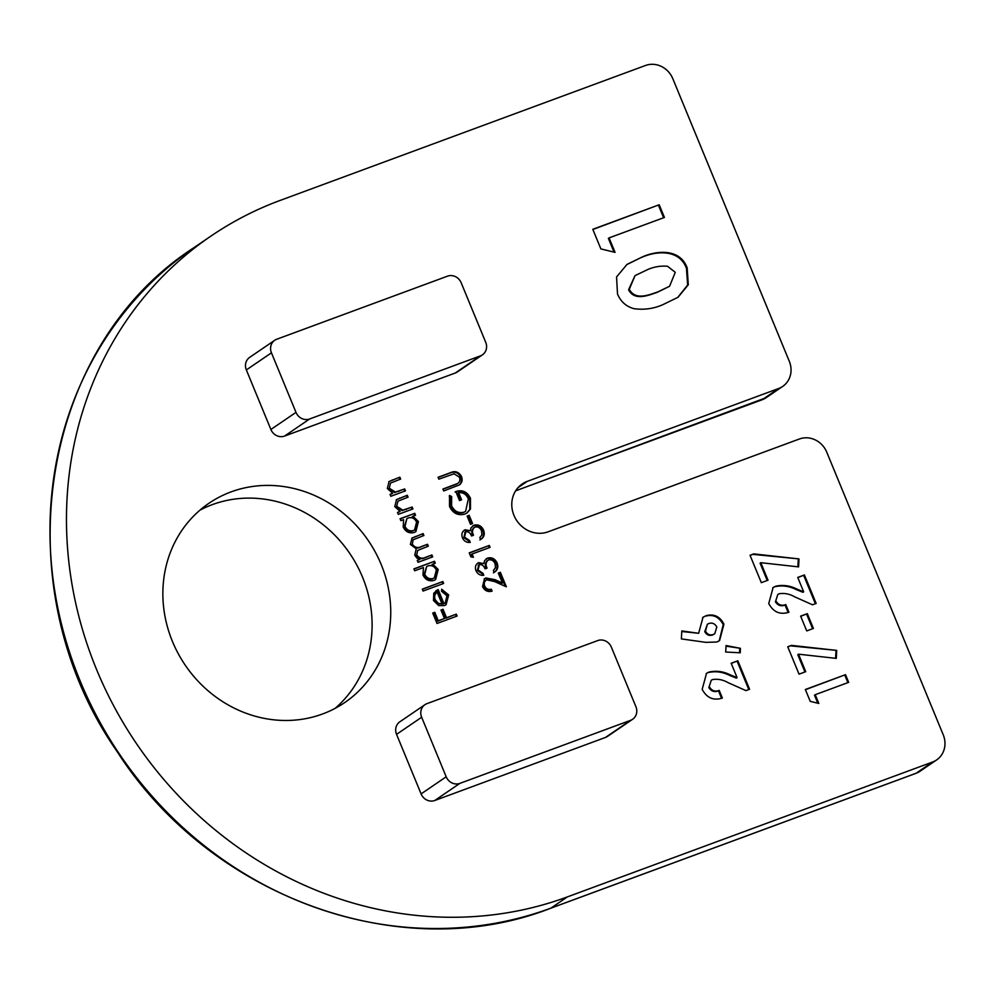 <?xml version="1.0" encoding="UTF-8"?>
<svg xmlns="http://www.w3.org/2000/svg" width="994" height="994" viewBox="0 0 994 994"><rect width="100%" height="100%" fill="white"/><g stroke="black" fill="none" stroke-linecap="round" stroke-linejoin="round"><path stroke-width="1.49" d="M449.524 506.493L449.499 495.434L451.649 496.54L451.599 505.797C454.32 511.301 458.433 513.438 463.925 512.208L465.614 511.326L468.336 498.913C466.397 494.391 463.167 492.316 458.656 492.689L461.589 499.808L459.539 500.578L455.811 491.533C462.347 489.458 467.242 491.719 470.473 498.317L470.485 508.978L467.105 512.916L464.807 514.097C457.973 515.849 452.879 513.314 449.524 506.493M475.045 527.044C472.312 528.957 471.802 531.666 473.504 535.182L471.442 535.94C470.423 533.008 468.572 531.591 465.9 531.678L464.521 537.145L469.454 540.463L470.237 542.389C466.72 542.774 464.123 541.283 462.471 537.928C461.154 534.238 462.036 531.517 465.117 529.765L470.274 530.734L471.032 527.777L474.076 525.192C478.375 524.198 481.543 525.863 483.606 530.187C485.047 534.263 484.053 537.369 480.624 539.506L479.829 537.58L481.916 534.884L481.531 530.908C480.214 527.802 478.052 526.509 475.045 527.044L473.554 527.926M464.148 530.262L470.274 530.734M465.9 531.678L464.645 532.436M488.588 559.908C485.867 561.834 485.358 564.542 487.048 568.059L484.997 568.817C483.979 565.884 482.127 564.468 479.443 564.555L478.064 570.009L482.997 573.339L483.792 575.253C480.264 575.638 477.679 574.159 476.027 570.804C474.697 567.102 475.579 564.381 478.661 562.629L483.829 563.598L484.587 560.653L487.632 558.056C491.918 557.075 495.099 558.74 497.149 563.064C498.59 567.139 497.596 570.233 494.167 572.37L493.384 570.457L495.459 567.76L495.074 563.784C493.757 560.678 491.595 559.386 488.588 559.908L487.11 560.79M477.704 563.126L483.829 563.598M479.443 564.555L478.189 565.313M405.49 490.862L390.816 496.279L390.033 494.366L392.68 493.384L387.325 488.514L389.089 481.518L399.849 477.17L400.644 479.083L390.493 483.096L389.263 488.191L395.339 492.067L404.707 488.949L405.49 490.862M400.868 520.657L400.085 518.744L414.746 513.326L415.542 515.24L413.007 516.184L418.424 521.527L415.89 531.604L414.15 532.486C409.304 533.679 405.664 531.877 403.216 527.081L403.589 519.663L400.868 520.657M414.709 570.792L413.914 568.866L434.515 561.262L435.297 563.188L432.763 564.12L438.192 569.463L435.645 579.539L433.906 580.421C429.073 581.627 425.42 579.825 422.972 575.017L423.469 567.549L414.709 570.792M446.989 595.866L441.535 591.256L441.671 589.243L448.692 594.959L446.082 604.725L444.38 605.594L438.739 605.607L433.483 600.513L433.782 593.157L438.18 589.579L443.933 603.557L445.188 602.898L446.989 595.866M615.062 252.389L600.873 248.898L592.797 229.291L659.196 204.764L664.427 217.45L609.086 237.889L615.062 252.389M768.027 580.198L761.329 582.67L750.035 555.273L753.775 553.894L798.99 558.914L798.58 566.891L760.808 562.691L768.027 580.198M813.415 628.444L806.73 630.917L800.63 616.131L807.327 613.658L813.415 628.444M818.832 703.466L810.247 701.354L805.364 689.501L845.521 674.665L848.677 682.344L815.217 694.694L818.832 703.466M740.244 652.809L725.682 652.014L726.092 645.553L740.418 648.312L740.244 652.809M482.401 354.87L457.302 371.98A10.959 10.064 -124.3 0 1 455.289 373.011L480.388 355.902A10.959 10.064 55.7 0 0 482.401 354.87A10.959 10.064 55.7 0 0 485.718 342.309L461.166 282.743A10.959 10.064 55.7 0 0 447.524 276.158L276.779 339.227A10.959 10.064 55.7 0 0 274.754 340.259A10.959 10.064 55.7 0 0 271.449 352.82L296.001 412.373A10.959 10.064 55.7 0 0 309.643 418.971L480.388 355.902M309.643 418.971L284.545 436.08L455.289 373.011M284.545 436.08A10.959 10.064 -124.3 0 1 270.89 429.495L296.001 412.373M271.449 352.82L246.35 369.93L270.89 429.495M246.35 369.93A10.959 10.064 -124.3 0 1 249.656 357.368L274.754 340.259M381.149 564.406A120.572 110.719 -124.3 0 1 344.719 702.572A120.572 110.719 -124.3 0 1 185.319 665.309A120.572 110.719 -124.3 0 1 208.889 503.312A120.572 110.719 -124.3 0 1 381.149 564.406M932.596 762.013L567.388 896.899A378.167 347.266 -124.3 0 1 114.782 707.89A378.167 347.266 -124.3 0 1 210.827 236.162A378.167 347.266 -124.3 0 1 280.296 200.366L645.504 65.48A21.918 20.128 55.7 0 1 672.801 78.663L789.298 361.307A21.918 20.128 55.7 0 1 782.676 386.43A21.918 20.128 55.7 0 1 778.65 388.505L527.267 481.357A27.41 25.161 55.7 0 0 522.235 483.954A27.41 25.161 55.7 0 0 515.277 518.135A27.41 25.161 55.7 0 0 548.079 531.827L799.449 438.975A21.918 20.128 55.7 0 1 826.747 452.158L943.244 734.814A21.918 20.128 55.7 0 1 936.621 759.938A21.918 20.128 55.7 0 1 932.596 762.013L916.108 773.257L550.887 908.143L567.388 896.899M632.606 719.283L607.508 736.392A10.959 10.064 -124.3 0 1 605.495 737.436L630.594 720.327A10.959 10.064 55.7 0 0 632.606 719.283A10.959 10.064 55.7 0 0 635.924 706.722L611.372 647.169A10.959 10.064 55.7 0 0 597.729 640.571L426.973 703.64A10.959 10.064 55.7 0 0 424.96 704.684A10.959 10.064 55.7 0 0 421.655 717.246L446.194 776.799A10.959 10.064 55.7 0 0 459.849 783.384L630.594 720.327M459.849 783.384L434.751 800.505L605.495 737.436M434.751 800.505A10.959 10.064 -124.3 0 1 421.096 793.908L446.194 776.799M421.655 717.246L396.556 734.355L421.096 793.908M396.556 734.355A10.959 10.064 -124.3 0 1 399.861 721.793L424.96 704.684M709.567 687.14C711.965 690.83 715.183 691.923 719.209 690.395L722.365 698.061C713.53 700.857 706.796 697.95 702.174 689.364L706.548 673.311L708.933 672.093C716.14 670.416 723.309 671.372 730.441 674.951L737.088 677.635L731.162 663.246L737.846 660.774L749.588 689.264L745.947 690.619L728.068 682.642C723.023 679.747 717.867 678.728 712.599 679.573L711.282 680.231L708.846 687.624C711.244 691.327 714.462 692.408 718.488 690.88L719.209 690.395M705.902 642.36L681.375 638.906L681.809 630.929L698.645 633.29L703.006 617.249L706.051 615.708C713.928 613.584 719.892 616.404 723.943 624.17L719.557 640.621L716.836 642.025L705.902 642.36M805.736 671.683L799.039 674.156L787.745 646.771L791.485 645.379L836.712 650.399L836.289 658.388L798.517 654.189L805.736 671.683M776.14 601.308C778.538 605.011 781.756 606.091 785.782 604.563L788.938 612.242C780.091 615.025 773.369 612.13 768.747 603.544L773.121 587.491L775.506 586.274C782.713 584.596 789.882 585.541 797.014 589.119L803.661 591.815L797.735 577.427L804.419 574.954L816.161 603.445L812.508 604.799L794.641 596.81C789.596 593.927 784.44 592.909 779.172 593.753L777.855 594.412L775.419 601.805C777.817 605.495 781.035 606.588 785.061 605.06L785.782 604.563M633.948 308.662C626.195 306.55 620.716 301.667 617.51 294L616.553 276.966L626.99 264.416L642.459 256.887C656.475 250.525 680.008 248.214 687.165 267.846L688.295 284.756L678.032 297.281L662.874 304.661C653.704 308.724 644.062 310.053 633.948 308.662M457.091 616.056L437.012 623.474L432.725 613.062L434.788 612.304L438.279 620.79L444.467 618.504L440.963 610.018L443.026 609.26L446.517 617.746L456.308 614.13L457.091 616.056M443.659 583.453L423.059 591.057L422.276 589.144L442.864 581.54L443.659 583.453M432.701 556.876L418.027 562.306L417.244 560.38L419.791 559.448L416.834 558.044L414.759 555.099L416.262 548.812L410.36 544.401L412.075 538.027L423.109 533.592L423.904 535.517L413.218 539.73L412.299 544.066C414.784 547.657 417.952 548.439 421.804 546.389L427.507 544.277L428.302 546.203L417.704 550.403L416.71 554.764C419.033 558.243 422.052 559.075 425.743 557.249L431.918 554.963L432.701 556.876M412.945 508.94L398.271 514.358L397.488 512.444L400.135 511.463L394.78 506.605L396.544 499.597L407.304 495.248L408.087 497.162L397.948 501.175L396.718 506.269L402.794 510.146L412.15 507.027L412.945 508.94M486.811 579.825C484.401 581.105 483.68 583.155 484.65 585.963C486.116 588.883 488.34 589.964 491.322 589.206L492.105 591.119C487.892 592.275 484.699 590.771 482.55 586.634L484.538 578.645L485.855 577.974L494.838 579.626L502.405 582.993L498.305 573.053L500.367 572.295L506.356 586.808L494.627 581.589L486.811 579.825L485.221 580.757M473.43 557.311L470.845 556.814L469.218 552.863L489.296 545.445L490.092 547.371L472.075 554.018L473.43 557.311M472.56 523.54L470.497 524.298L467.118 516.085L469.168 515.327L472.56 523.54M459.327 484.923L443.709 490.949L442.914 489.036L457.575 483.519C459.812 482.065 460.408 479.94 459.377 477.157L454.084 473.803L438.851 479.17L438.056 477.257L450.183 472.784C454.879 470.56 458.619 471.74 461.39 476.288C462.732 479.568 462.235 482.314 459.911 484.525L459.613 484.749M199.918 510.183A120.572 110.719 -124.3 0 1 362.512 577.116A120.572 110.719 -124.3 0 1 335.053 708.411M718.488 690.88L721.557 698.297M706.187 673.572L708.933 672.093M708.213 672.578C715.419 670.9 722.588 671.857 729.733 675.435L736.368 678.119L737.088 677.635M731.236 663.445L737.846 660.774M737.138 661.271L748.793 689.563M711.282 680.231L708.846 687.624M726.055 646.175L740.418 648.312M739.71 648.796L739.548 652.772M681.785 631.513L698.645 633.29M702.646 617.498L706.051 615.708M705.342 616.193C713.207 614.081 719.171 616.901 723.234 624.654L723.943 624.17M723.234 624.654L719.196 640.869M707.38 624.257L704.771 631.675C706.61 634.955 709.219 636.061 712.611 634.98L714.773 633.75L716.798 626.978C714.934 623.611 712.263 622.455 708.809 623.524L707.38 624.257L705.479 631.19C707.318 634.47 709.94 635.576 713.319 634.483L714.773 633.75M704.771 631.675L705.479 631.19M712.611 634.98L713.319 634.483M805.438 689.699L845.521 674.665M844.801 675.162L847.882 682.629M817.813 703.218L814.496 695.191L815.217 694.694M787.832 646.957L791.485 645.379M790.777 645.876L836.712 650.399M835.991 650.896L835.606 658.314M804.941 671.981L797.809 654.686L798.517 654.189M800.704 616.317L807.327 613.658M806.606 614.143L812.62 628.742M785.061 605.06L788.118 612.478M772.748 587.74L775.506 586.274M774.786 586.758C781.992 585.081 789.161 586.038 796.293 589.616L802.941 592.3L803.661 591.815M797.809 577.626L804.419 574.954M803.699 575.439L815.366 603.743M777.855 594.412L775.419 601.805M750.122 555.472L753.775 553.894M753.067 554.379L798.99 558.914M798.281 559.398L797.896 566.816M767.219 580.484L760.087 563.188L760.808 562.691M626.642 264.665L642.459 256.887M641.739 257.371C655.754 251.022 679.287 248.699 686.444 268.343L687.165 267.846M686.444 268.343L687.649 285.029L677.659 297.529M635.004 275.649L628.581 289.776C634.594 301.356 648.523 295.268 657.059 292.422L669.583 286.26L675.261 272.306L667.508 266.255C660.575 265.696 653.965 266.802 647.678 269.56L635.004 275.649L629.301 289.291C635.315 300.859 649.244 294.771 657.779 291.938L669.583 286.26M628.581 289.776L629.301 289.291M657.059 292.422L657.779 291.938M592.871 229.49L659.196 204.764M658.475 205.261L663.632 217.748M614.043 252.128L608.378 238.374L609.086 237.889M432.8 613.248L434.788 612.304M434.067 612.789L437.571 621.275L438.279 620.79M437.571 621.275L444.467 618.504M441.038 610.217L443.026 609.26M442.305 609.744L445.809 618.243L446.517 617.746M445.809 618.243L456.308 614.13M455.587 614.627L456.296 616.342M441.622 589.864L447.971 595.443L448.692 594.959M447.971 595.443L445.722 604.961M435.782 590.871L438.18 589.579M437.459 590.076L443.212 604.041L443.933 603.557M443.212 604.041L445.188 602.898M437.161 592.163L436.441 592.66C433.993 594.536 433.359 597.071 434.527 600.239L437.559 603.756L442.044 604.017L437.161 592.163C434.713 594.052 434.067 596.586 435.248 599.755L438.279 603.271L442.044 604.017M437.559 603.756L438.279 603.271M434.527 600.239L435.248 599.755M422.351 589.343L442.864 581.54M442.144 582.024L442.864 583.751M414.001 569.065L434.515 561.262M433.794 561.759L434.502 563.474M438.192 569.463L437.472 569.96L432.042 564.604L432.763 564.12M437.472 569.96L435.273 579.775M426.637 566.58L424.053 574.818C425.917 578.508 428.7 579.9 432.427 578.993L434.316 577.899L436.354 570.059C434.502 566.319 431.719 564.915 427.992 565.884L426.637 566.58L424.761 574.321C426.625 578.011 429.42 579.403 433.135 578.496L434.316 577.899M424.053 574.818L424.761 574.321M432.427 578.993L433.135 578.496M417.318 560.579L419.791 559.448M411.74 538.276L423.109 533.592M422.388 534.089L423.096 535.803M413.218 539.73L412.299 544.066M411.578 544.55C414.063 548.154 417.231 548.924 421.083 546.874L427.507 544.277M426.799 544.774L427.507 546.489M417.704 550.403L416.71 554.764M415.989 555.248C418.325 558.74 421.332 559.56 425.022 557.733L431.918 554.963M431.197 555.46L431.905 557.174M400.16 518.943L414.746 513.326M414.038 513.811L414.746 515.538M418.424 521.527L417.716 522.012L412.286 516.669L413.007 516.184M417.716 522.012L415.517 531.84M406.881 518.632L404.285 526.87C406.148 530.56 408.944 531.952 412.659 531.057L414.548 529.964L416.598 522.123C414.746 518.371 411.951 516.979 408.236 517.936L406.881 518.632L405.005 526.385C406.869 530.075 409.665 531.467 413.38 530.56L414.548 529.964M404.285 526.87L405.005 526.385M412.659 531.057L413.38 530.56M397.563 512.643L400.135 511.463M396.208 499.833L407.304 495.248M406.583 495.733L407.291 497.46M396.718 506.269L397.948 501.175M395.997 506.754L402.073 510.63L402.794 510.146M402.073 510.63L412.15 507.027M411.441 507.512L412.15 509.239M390.108 494.565L392.68 493.384M388.753 481.755L399.849 477.17M399.128 477.654L399.837 479.381M389.263 488.191L390.493 483.096M388.542 488.675L394.618 492.552L395.339 492.067M394.618 492.552L404.707 488.949M403.986 489.433L404.695 491.16M486.091 580.322C483.68 581.589 482.96 583.64 483.929 586.46L484.65 585.963M483.929 586.46C485.395 589.38 487.619 590.448 490.601 589.691L491.322 589.206M490.601 589.691L491.284 591.355M484.177 578.906L485.855 577.974M485.134 578.458L494.117 580.123L501.684 583.49L502.405 582.993M498.392 573.252L500.367 572.295M499.647 572.78L505.225 586.311M478.735 565.039L477.356 570.506L478.064 570.009M477.356 570.506L482.289 573.824L482.997 573.339M482.289 573.824L482.898 575.327M486.004 558.963L487.632 558.056M486.911 558.553C491.21 557.559 494.378 559.224 496.441 563.548L497.149 563.064M496.441 563.548C497.882 567.624 496.888 570.73 493.446 572.867M487.868 560.405C485.147 562.318 484.637 565.027 486.339 568.543M469.305 553.062L489.296 545.445M488.588 545.942L489.296 547.657M472.423 557.112L471.355 554.515L472.075 554.018M465.18 532.175L463.8 537.63L464.521 537.145M463.8 537.63L468.733 540.96L469.454 540.463M468.733 540.96L469.354 542.451M472.461 526.099L474.076 525.192M473.355 525.677C477.654 524.695 480.835 526.36 482.885 530.672L483.606 530.187M482.885 530.672C484.327 534.747 483.332 537.853 479.903 539.99M474.324 527.528C471.603 529.442 471.081 532.163 472.784 535.679M467.192 516.271L469.168 515.327M468.46 515.811L471.765 523.838M449.238 496.168L451.649 496.54M450.928 497.037L450.891 506.294L451.599 505.797M450.891 506.294C453.612 511.786 457.712 513.923 463.216 512.693L463.925 512.208M463.216 512.693L465.614 511.326M460.794 500.106L457.936 493.173L458.656 492.689M455.09 492.018C461.638 489.943 466.521 492.204 469.752 498.802L470.473 498.317M469.752 498.802L469.764 509.462L470.485 508.978M469.764 509.462L466.745 513.152M442.989 489.234L456.867 484.003M438.143 477.455L449.474 473.268C454.171 471.057 457.899 472.225 460.669 476.772L461.39 476.288M460.669 476.772C462.011 480.052 461.514 482.798 459.191 485.022M915.648 773.419A6.573 2.535 -110.3 0 0 915.884 773.369L550.676 908.255C401.514 966.653 210.48 897.445 117.118 751.551C2.609 587.466 39.176 347.105 194.339 247.407A378.167 347.266 55.7 0 0 98.282 719.134A378.167 347.266 55.7 0 0 550.887 908.143A6.573 2.535 69.7 0 1 550.676 908.255A6.573 2.535 69.7 0 1 550.428 908.317M515.637 490.8L762.162 399.75L778.65 388.505M517.986 487.681L527.267 481.357M729.733 675.435L730.441 674.951M796.293 589.616L797.014 589.119M761.702 399.923A6.573 2.535 -110.3 0 0 761.938 399.861A6.573 2.535 -110.3 0 0 762.162 399.75A21.918 20.128 -124.3 0 0 766.188 397.675L782.676 386.43M920.133 771.182L915.884 773.369A6.573 2.535 -110.3 0 0 916.108 773.257A21.918 20.128 -124.3 0 0 920.133 771.182L936.621 759.938M414.448 537.021L415.157 536.536M421.083 546.874L421.804 546.389M425.022 557.733L425.743 557.249M399.091 498.503L399.812 498.019M406.136 509.475L406.844 508.99M391.636 480.425L392.357 479.928M398.681 491.396L399.402 490.899M494.117 580.123L494.838 579.626M454.233 485.084L454.941 484.587M449.474 473.268L450.183 472.784M194.339 247.407L210.827 236.162M515.613 490.85L766.188 397.675"/></g></svg>
